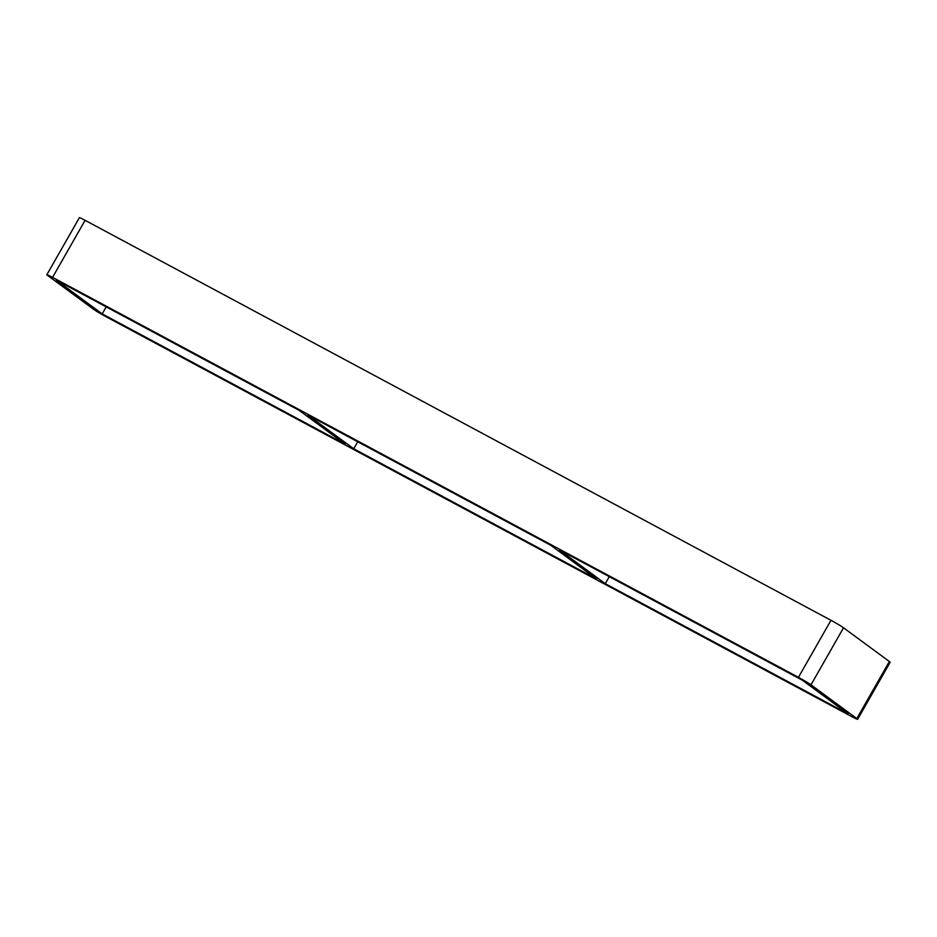 <?xml version="1.0" encoding="UTF-8"?>
<svg xmlns="http://www.w3.org/2000/svg" width="937" height="937" viewBox="0 0 937 937"><rect width="100%" height="100%" fill="white"/><g stroke="black" fill="none" stroke-linecap="round" stroke-linejoin="round"><path stroke-width="1.41" d="M550.71 545.252L596.553 578.996L353.753 448.788L307.91 415.056L550.71 545.252M605.29 583.681L559.448 549.937L802.248 680.145L848.09 713.877L605.29 583.681L609.284 576.665M299.172 410.371L345.015 444.103L102.215 313.895L56.372 280.163L299.172 410.371M357.747 441.784L353.753 448.788M85.103 220.324L830.978 620.306L798.441 677.346A10.963 0.609 29.7 0 1 810.985 684.83L843.523 627.79L889.365 661.522L856.828 718.562A10.963 0.609 29.7 0 1 857.613 719.311A10.963 0.609 29.7 0 1 851.897 716.676L106.022 316.694A10.963 0.609 29.7 0 1 93.477 309.21L47.635 275.478A10.963 0.609 29.7 0 1 46.85 274.728A10.963 0.609 29.7 0 1 52.566 277.364L85.103 220.324A10.963 0.609 -150.3 0 0 79.387 217.689L46.85 274.728M843.523 627.79A10.963 0.609 -150.3 0 0 830.978 620.306M857.613 719.311L890.15 662.272A10.963 0.609 -150.3 0 0 889.365 661.522M798.441 677.346L52.566 277.364M856.828 718.562L810.985 684.83M106.209 306.891L102.215 313.895"/></g></svg>
